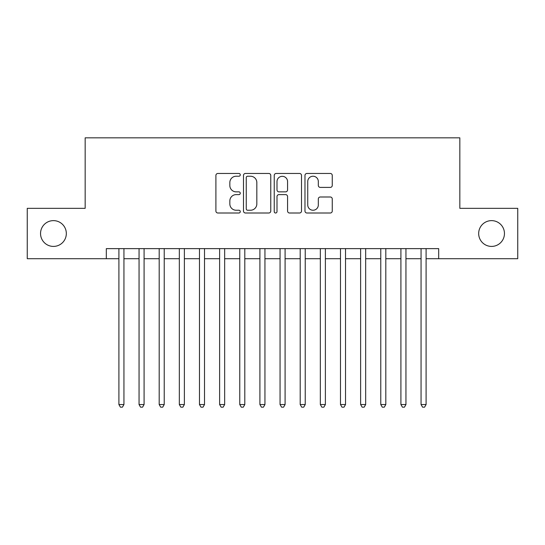 <?xml version="1.0" encoding="UTF-8"?>
<svg xmlns="http://www.w3.org/2000/svg" width="545" height="545" viewBox="0 0 545 545"><rect width="100%" height="100%" fill="white"/><g stroke="black" fill="none" stroke-linecap="round" stroke-linejoin="round"><path stroke-width="0.82" d="M240.27 174.843A1.383 1.383 0 0 0 238.887 173.46L217.877 173.46A1.976 1.976 0 0 0 215.902 175.442L215.902 211.031A1.976 1.976 0 0 0 217.877 213.006L238.887 213.006A1.383 1.383 0 0 0 240.27 211.624A1.383 1.383 0 0 0 238.887 210.241L236.169 210.241A6.329 6.329 0 0 1 229.84 203.912L229.84 200.948A6.329 6.329 0 0 1 236.169 194.62L238.887 194.62A1.383 1.383 0 0 0 240.27 193.237A1.383 1.383 0 0 0 238.887 191.854L236.169 191.854A6.329 6.329 0 0 1 229.84 185.525L229.84 182.555A6.329 6.329 0 0 1 236.169 176.233L238.887 176.233A1.383 1.383 0 0 0 240.27 174.843M478.673 233.519A12.889 12.889 0 0 0 491.563 246.415A12.889 12.889 0 0 0 504.452 233.519A12.889 12.889 0 0 0 491.563 220.63A12.889 12.889 0 0 0 478.673 233.519M40.548 233.519A12.889 12.889 0 0 0 53.437 246.415A12.889 12.889 0 0 0 66.326 233.519A12.889 12.889 0 0 0 53.437 220.63A12.889 12.889 0 0 0 40.548 233.519M330.284 187.398A1.976 1.976 0 0 0 332.259 185.423L332.259 175.442A1.976 1.976 0 0 0 330.284 173.46L306.951 173.46A1.976 1.976 0 0 0 304.975 175.442L304.975 211.031A1.976 1.976 0 0 0 306.951 213.006L330.284 213.006A1.976 1.976 0 0 0 332.259 211.031L332.259 198.966A1.976 1.976 0 0 0 330.284 196.99L320.297 196.99A1.976 1.976 0 0 0 318.321 198.966L318.321 204.947A5.287 5.287 0 0 1 313.034 210.241A5.287 5.287 0 0 1 307.741 204.947L307.741 181.519A5.287 5.287 0 0 1 313.034 176.233A5.287 5.287 0 0 1 318.321 181.519L318.321 185.423A1.976 1.976 0 0 0 320.297 187.398L330.284 187.398M106.316 258.705L27.25 258.705L27.25 208.34L85.163 208.34L85.163 137.837L459.837 137.837L459.837 208.34L517.75 208.34L517.75 258.705L438.684 258.705L438.684 248.629L106.316 248.629L106.316 258.705L118.905 258.705M270.77 175.442A1.976 1.976 0 0 0 268.794 173.46L245.461 173.46A1.976 1.976 0 0 0 243.486 175.442L243.486 211.031A1.976 1.976 0 0 0 245.461 213.006L268.794 213.006A1.976 1.976 0 0 0 270.77 211.031L270.77 175.442M276.206 173.46L299.539 173.46A1.976 1.976 0 0 1 301.514 175.442L301.514 211.031A1.976 1.976 0 0 1 299.539 213.006L289.552 213.006A1.976 1.976 0 0 1 287.576 211.031L287.576 196.595A1.976 1.976 0 0 0 285.6 194.62L278.979 194.62A1.976 1.976 0 0 0 276.996 196.595L276.996 211.624A1.383 1.383 0 0 1 275.613 213.006A1.383 1.383 0 0 1 274.23 211.624L274.23 175.442A1.976 1.976 0 0 1 276.206 173.46M123.94 258.705L139.05 258.705M144.084 258.705L159.195 258.705M164.229 258.705L179.332 258.705M184.374 258.705L199.477 258.705M204.518 258.705L219.621 258.705M224.656 258.705L239.766 258.705M244.8 258.705L259.911 258.705M264.945 258.705L280.055 258.705M285.09 258.705L300.2 258.705M305.234 258.705L320.344 258.705M325.379 258.705L340.482 258.705M345.523 258.705L360.627 258.705M365.668 258.705L380.771 258.705M385.806 258.705L400.916 258.705M405.95 258.705L421.06 258.705M426.095 258.705L438.684 258.705M247.634 176.233A1.383 1.383 0 0 0 246.251 177.616L246.251 208.858A1.383 1.383 0 0 0 247.634 210.241L250.502 210.241A6.329 6.329 0 0 0 256.831 203.912L256.831 182.555A6.329 6.329 0 0 0 250.502 176.233L247.634 176.233M287.576 181.621A5.287 5.287 0 0 0 282.29 176.328A5.287 5.287 0 0 0 276.996 181.621L276.996 189.871A1.976 1.976 0 0 0 278.979 191.854L285.6 191.854A1.976 1.976 0 0 0 287.576 189.871L287.576 181.621M123.94 248.629L123.94 404.54L118.905 404.54L118.905 248.629M123.94 404.54L122.427 407.163L120.418 407.163L118.905 404.54M144.084 248.629L144.084 404.54L139.05 404.54L139.05 248.629M144.084 404.54L142.572 407.163L140.555 407.163L139.05 404.54M164.229 248.629L164.229 404.54L159.195 404.54L159.195 248.629M164.229 404.54L162.717 407.163L160.7 407.163L159.195 404.54M184.374 248.629L184.374 404.54L179.332 404.54L179.332 248.629M184.374 404.54L182.861 407.163L180.845 407.163L179.332 404.54M204.518 248.629L204.518 404.54L199.477 404.54L199.477 248.629M204.518 404.54L203.006 407.163L200.989 407.163L199.477 404.54M224.656 248.629L224.656 404.54L219.621 404.54L219.621 248.629M224.656 404.54L223.15 407.163L221.134 407.163L219.621 404.54M244.8 248.629L244.8 404.54L239.766 404.54L239.766 248.629M244.8 404.54L243.295 407.163L241.278 407.163L239.766 404.54M264.945 248.629L264.945 404.54L259.911 404.54L259.911 248.629M264.945 404.54L263.433 407.163L261.423 407.163L259.911 404.54M285.09 248.629L285.09 404.54L280.055 404.54L280.055 248.629M285.09 404.54L283.577 407.163L281.567 407.163L280.055 404.54M305.234 248.629L305.234 404.54L300.2 404.54L300.2 248.629M305.234 404.54L303.722 407.163L301.705 407.163L300.2 404.54M325.379 248.629L325.379 404.54L320.344 404.54L320.344 248.629M325.379 404.54L323.866 407.163L321.85 407.163L320.344 404.54M345.523 248.629L345.523 404.54L340.482 404.54L340.482 248.629M345.523 404.54L344.011 407.163L341.994 407.163L340.482 404.54M365.668 248.629L365.668 404.54L360.627 404.54L360.627 248.629M365.668 404.54L364.155 407.163L362.139 407.163L360.627 404.54M385.806 248.629L385.806 404.54L380.771 404.54L380.771 248.629M385.806 404.54L384.3 407.163L382.283 407.163L380.771 404.54M405.95 248.629L405.95 404.54L400.916 404.54L400.916 248.629M405.95 404.54L404.445 407.163L402.428 407.163L400.916 404.54M426.095 248.629L426.095 404.54L421.06 404.54L421.06 248.629M426.095 404.54L424.582 407.163L422.573 407.163L421.06 404.54"/></g></svg>
